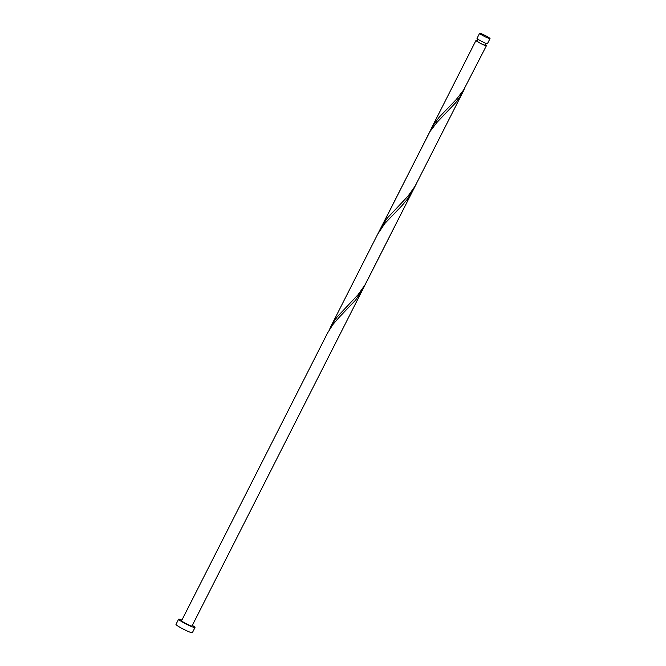 <?xml version="1.0" encoding="UTF-8"?>
<svg xmlns="http://www.w3.org/2000/svg" width="666" height="666" viewBox="0 0 666 666"><rect width="100%" height="100%" fill="white"/><g stroke="black" fill="none" stroke-linecap="round" stroke-linejoin="round"><path stroke-width="1" d="M487.296 36.63A5.844 0.566 26.9 0 0 479.603 33.3A5.844 0.566 26.9 0 0 482.326 35.256A5.844 0.566 26.9 0 0 490.018 38.586A5.844 0.566 26.9 0 0 487.296 36.63M490.018 38.586L487.445 43.665A5.844 0.566 -153.1 0 1 479.753 40.335A5.844 0.566 -153.1 0 1 477.023 38.378L479.603 33.3M486.247 43.44L485.348 45.205A4.67 0.458 -153.1 0 1 479.195 42.549A4.67 0.458 -153.1 0 1 477.014 40.976L477.913 39.211M181.901 620.104A9.182 0.899 26.9 0 0 178.613 619.205A9.182 0.899 26.9 0 0 182.892 622.285A9.182 0.899 26.9 0 0 194.988 627.514A9.182 0.899 26.9 0 0 192.316 625.391M178.613 619.205L175.982 624.392A9.182 0.899 26.9 0 0 180.261 627.472A9.182 0.899 26.9 0 0 192.357 632.7L194.988 627.514M485.506 44.905A5.844 0.566 -153.1 0 1 486.396 45.738A5.844 0.566 -153.1 0 1 478.696 42.408A5.844 0.566 -153.1 0 1 475.974 40.451A5.844 0.566 -153.1 0 1 476.19 40.41L477.514 41.009M486.396 45.738L463.636 89.952L456.193 99.575L439.277 117.083L432.5 126.357L379.437 231.019M414.702 186.813L407.609 198.934L401.69 205.952L384.873 223.435L377.722 234.107L429.92 131.627L436.904 122.452L455.835 102.564L461.122 95.163L464.801 88.045M463.303 91.25L415.093 186.139L408.1 196.029L387.287 218.09L380.919 227.814M416.392 183.716L364.985 284.906L357.992 294.797L337.179 316.858L332.284 323.892L329.329 329.787M339.302 317.166L355.619 300.1L363.087 288.778L192.008 626.007A5.844 0.566 26.9 0 1 184.316 622.677A5.844 0.566 26.9 0 1 181.585 620.72L327.614 332.875L332.958 324.467L339.302 317.166M475.974 40.451L431.027 129.046M377.722 234.107L330.811 326.581M413.195 190.01L363.087 288.778"/></g></svg>
